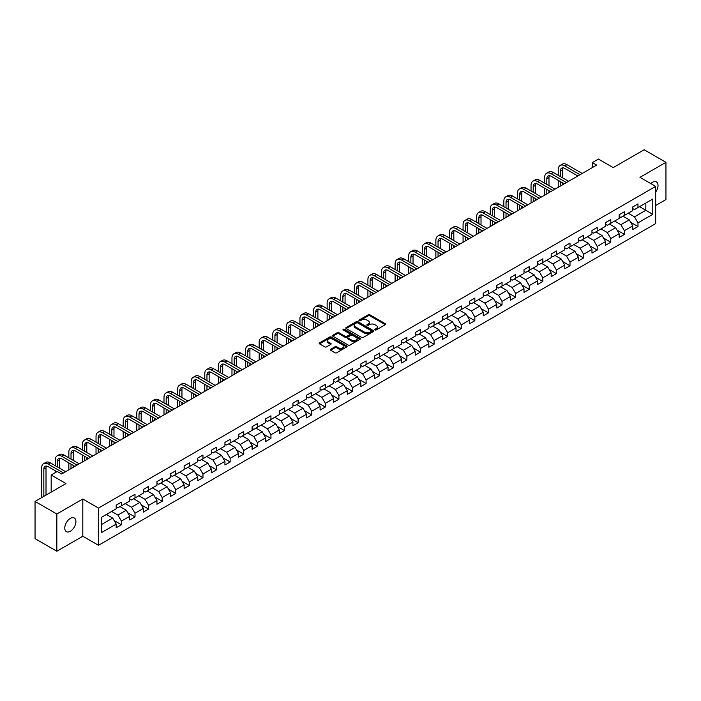 <?xml version="1.0" encoding="UTF-8"?>
<svg xmlns="http://www.w3.org/2000/svg" width="701" height="701" viewBox="0 0 701 701"><rect width="100%" height="100%" fill="white"/><g stroke="black" fill="none" stroke-linecap="round" stroke-linejoin="round"><path stroke-width="1.05" d="M375.009 329.934A0.85 0.491 0 0 0 376.209 329.934L385.296 324.694A1.209 0.701 0 0 0 385.655 324.195A1.209 0.701 0 0 0 385.296 323.704L369.9 314.81A1.209 0.701 0 0 0 368.191 314.81L359.105 320.059A0.85 0.491 0 0 0 360.296 320.751L361.479 320.077A3.873 2.234 0 0 1 366.947 320.077L368.235 320.813A3.873 2.234 0 0 1 369.366 322.39A3.873 2.234 0 0 1 368.235 323.976L367.052 324.651A0.85 0.491 0 0 0 368.253 325.343L369.427 324.668A3.873 2.234 0 0 1 374.904 324.668L376.183 325.404A3.873 2.234 0 0 1 377.322 326.99A3.873 2.234 0 0 1 376.183 328.567L375.009 329.242A0.85 0.491 0 0 0 375.009 329.934L375.009 329.242M70.345 531.262A7.886 4.556 120 0 0 75.498 524.313A7.886 4.556 120 0 0 74.288 517.995A7.886 4.556 120 0 0 70.345 518.389A7.886 4.556 120 0 0 65.193 525.338A7.886 4.556 120 0 0 66.402 531.656A7.886 4.556 120 0 0 70.345 531.262M655.672 192.144A7.886 4.556 120 0 0 656.39 181.918A7.886 4.556 120 0 0 652.447 182.313A7.886 4.556 120 0 0 650.782 183.566M330.644 349.282A1.209 0.701 0 0 0 330.285 349.773A1.209 0.701 0 0 0 330.644 350.272L334.955 352.761A1.209 0.701 0 0 0 336.673 352.761L346.767 346.934A1.209 0.701 0 0 0 347.118 346.443A1.209 0.701 0 0 0 346.767 345.952L331.363 337.058A1.209 0.701 0 0 0 329.654 337.058L319.56 342.885A1.209 0.701 0 0 0 319.209 343.385A1.209 0.701 0 0 0 319.56 343.876L324.782 346.89A1.209 0.701 0 0 0 326.491 346.89L330.811 344.393A1.209 0.701 0 0 0 331.161 343.902A1.209 0.701 0 0 0 330.811 343.402L328.226 341.913A3.233 1.866 0 0 1 327.279 340.59A3.233 1.866 0 0 1 329.277 338.863A3.233 1.866 0 0 1 332.8 339.266L342.938 345.12A3.233 1.866 0 0 1 343.884 346.443A3.233 1.866 0 0 1 341.886 348.169A3.233 1.866 0 0 1 338.355 347.766L336.673 346.793A1.209 0.701 0 0 0 334.955 346.793L330.644 349.282L330.644 350.272L334.955 347.792L334.955 346.793M655.672 205.507L665.95 199.566L665.95 162.343L644.166 149.76L613.226 167.618L598.417 159.066L592.319 162.588L596.674 165.103L61.627 474.007L57.272 471.493L51.173 475.015L51.173 492.12M56.834 514.008L56.834 551.24L82.806 536.247L82.806 499.016L56.834 514.008L35.05 501.434L65.982 483.567L51.173 475.015M82.806 499.016L98.49 508.076L655.672 186.387L655.672 223.619L98.49 545.299L98.49 508.076M665.95 162.343L639.978 177.335L655.672 186.387M361.558 337.409A1.209 0.701 0 0 0 363.276 337.409L373.361 331.582A1.209 0.701 0 0 0 373.721 331.082A1.209 0.701 0 0 0 373.361 330.592L357.966 321.706A1.209 0.701 0 0 0 356.257 321.706L346.163 327.533A1.209 0.701 0 0 0 345.812 328.024A1.209 0.701 0 0 0 346.163 328.515L361.558 337.409M343.551 330.118A0.85 0.491 0 0 1 344.41 330.241L344.41 329.233L360.06 338.268A1.209 0.701 0 0 1 360.419 338.767A1.209 0.701 0 0 1 360.06 339.258L349.974 345.085A1.209 0.701 0 0 1 348.257 345.085L332.861 336.2L332.861 335.209A1.209 0.701 0 0 0 332.511 335.7A1.209 0.701 0 0 0 332.861 336.2M332.861 335.209L337.181 332.712A1.209 0.701 0 0 1 338.898 332.712L345.137 336.322A1.209 0.701 0 0 0 346.846 336.322L349.711 334.666A1.209 0.701 0 0 0 350.071 334.175A1.209 0.701 0 0 0 349.711 333.676L343.21 329.926A0.85 0.491 0 0 1 344.41 329.233M56.834 551.24L35.05 538.657L35.05 501.434M114.132 520.571L121.404 524.777L121.404 521.106L129.773 516.269L129.773 519.949L135.004 516.926L135.004 513.255L143.363 508.427L143.363 512.098L148.594 509.075L148.594 505.403L156.963 500.575L156.963 504.247L162.185 501.233L162.185 497.561L170.553 492.724L170.553 496.404L175.785 493.381L175.785 489.71L184.144 484.882L184.144 488.553L189.375 485.53L189.375 481.859L197.743 477.03L197.743 480.702L202.975 477.688L202.975 474.016L211.334 469.179L211.334 472.851L216.565 469.836L216.565 466.165L224.933 461.337L224.933 465.008L230.156 461.985L230.156 458.314L238.524 453.486L238.524 457.157L243.755 454.143L243.755 450.463L252.115 445.634L252.115 449.306L257.346 446.292L257.346 442.62L265.714 437.792L265.714 441.464L270.936 438.44L270.936 434.769L279.305 429.941L279.305 433.612L284.536 430.598L284.536 426.918L292.904 422.09L292.904 425.761L298.127 422.747L298.127 419.075L306.495 414.247L306.495 417.919L311.726 414.896L311.726 411.224L320.085 406.396L320.085 410.067L325.317 407.053L325.317 403.373L333.685 398.545L333.685 402.216L338.907 399.202L338.907 395.53L347.275 390.702L347.275 394.374L352.507 391.351L352.507 387.679L360.866 382.851L360.866 386.523L366.097 383.5L366.097 379.828L374.465 375L374.465 378.671L379.688 375.657L379.688 371.986L388.056 367.149L388.056 370.829L393.287 367.806L393.287 364.134L401.655 359.306L401.655 362.978L406.878 359.955L406.878 356.283L415.246 351.455L415.246 355.127L420.477 352.112L420.477 348.441L428.837 343.604L428.837 347.284L434.068 344.261L434.068 340.59L442.436 335.761L442.436 339.433L447.659 336.41L447.659 332.738L456.027 327.91L456.027 331.582L461.258 328.567L461.258 324.896L469.617 320.059L469.617 323.739L474.849 320.716L474.849 317.045L483.217 312.217L483.217 315.888L488.448 312.865L488.448 309.194L496.807 304.365L496.807 308.037L502.039 305.023L502.039 301.351L510.407 296.514L510.407 300.186L515.629 297.171L515.629 293.5L523.997 288.672L523.997 292.343L529.229 289.32L529.229 285.649L537.588 280.821L537.588 284.492L542.819 281.478L542.819 277.798L551.188 272.969L551.188 276.641L556.41 273.627L556.41 269.955L564.778 265.127L564.778 268.798L570.009 265.775L570.009 262.104L578.378 257.276L578.378 260.947L583.6 257.933L583.6 254.253L591.968 249.425L591.968 253.096L597.199 250.082L597.199 246.41L605.559 241.582L605.559 245.254L610.79 242.231L610.79 238.559L619.158 233.731L619.158 237.402L624.381 234.388L624.381 230.708L632.749 225.88L632.749 229.551L637.98 226.537L637.98 222.865L652.789 214.313L652.789 199.014L645.823 203.045L645.823 210.282L652.789 214.313M121.404 524.777L116.182 527.792L116.182 524.12L101.365 532.672L101.365 517.382L116.182 508.83L116.182 505.158L121.404 502.135L121.404 505.807L129.773 500.978L129.773 497.307L135.004 494.284L135.004 497.955L143.363 493.127L143.363 489.456L148.594 486.441L148.594 490.113L156.963 485.285L156.963 481.605L162.185 478.59L162.185 482.262L170.553 477.434L170.553 473.762L175.785 470.739L175.785 474.411L184.144 469.582L184.144 465.911L189.375 462.897L189.375 466.568L197.743 461.74L197.743 458.06L202.975 455.045L202.975 458.717L211.334 453.889L211.334 450.217L216.565 447.194L216.565 450.866L224.933 446.038L224.933 442.366L230.156 439.352L230.156 443.023L238.524 438.195L238.524 434.515L243.755 431.501L243.755 435.172L252.115 430.344L252.115 426.672L257.346 423.649L257.346 427.321L265.714 422.493L265.714 418.821L270.936 415.807L270.936 419.478L279.305 414.641L279.305 410.97L284.536 407.956L284.536 411.627L292.904 406.799L292.904 403.128L298.127 400.105L298.127 403.776L306.495 398.948L306.495 395.276L311.726 392.253L311.726 395.934L320.085 391.097L320.085 387.425L325.317 384.411L325.317 388.082L333.685 383.254L333.685 379.583L338.907 376.56L338.907 380.231L347.275 375.403L347.275 371.732L352.507 368.708L352.507 372.389L360.866 367.552L360.866 363.88L366.097 360.866L366.097 364.538L374.465 359.709L374.465 356.038L379.688 353.015L379.688 356.686L388.056 351.858L388.056 348.187L393.287 345.164L393.287 348.844L401.655 344.007L401.655 340.335L406.878 337.321L406.878 340.993L415.246 336.165L415.246 332.493L420.477 329.47L420.477 333.141L428.837 328.313L428.837 324.642L434.068 321.619L434.068 325.29L442.436 320.462L442.436 316.791L447.659 313.776L447.659 317.448L456.027 312.62L456.027 308.939L461.258 305.925L461.258 309.597L469.617 304.769L469.617 301.097L474.849 298.074L474.849 301.745L483.217 296.917L483.217 293.246L488.448 290.232L488.448 293.903L496.807 289.075L496.807 285.395L502.039 282.38L502.039 286.052L510.407 281.224L510.407 277.552L515.629 274.529L515.629 278.201L523.997 273.372L523.997 269.701L529.229 266.687L529.229 270.358L537.588 265.53L537.588 261.85L542.819 258.835L542.819 262.507L551.188 257.679L551.188 254.007L556.41 250.984L556.41 254.656L564.778 249.828L564.778 246.156L570.009 243.142L570.009 246.813L578.378 241.976L578.378 238.305L583.6 235.291L583.6 238.962L591.968 234.134L591.968 230.463L597.199 227.439L597.199 231.111L605.559 226.283L605.559 222.611L610.79 219.588L610.79 223.269L619.158 218.432L619.158 214.76L624.381 211.746L624.381 215.417L632.749 210.589L632.749 206.918L637.98 203.895L637.98 207.566L652.789 199.014M120.011 506.613L126.285 510.232L117.917 515.069L111.643 511.441M116.182 506.814L117.917 507.822L121.404 505.807M117.917 515.069L121.404 521.106M126.285 510.232L129.773 516.269M133.611 498.762L139.885 502.389L131.516 507.217L125.242 503.598M129.773 498.963L131.516 499.971L135.004 497.955M131.516 507.217L135.004 513.255M139.885 502.389L143.363 508.427M147.201 490.919L153.475 494.538L145.107 499.366L138.833 495.747M143.363 491.121L145.107 492.12L148.594 490.113M145.107 499.366L148.594 505.403M153.475 494.538L156.963 500.575M160.792 483.068L167.066 486.687L158.706 491.524L152.432 487.896M156.963 483.269L158.706 484.277L162.185 482.262M158.706 491.524L162.185 497.561M167.066 486.687L170.553 492.724M174.391 475.217L180.665 478.844L172.297 483.672L166.023 480.045M170.553 475.418L172.297 476.426L175.785 474.411M172.297 483.672L175.785 489.71M180.665 478.844L184.144 484.882M187.982 467.374L194.256 470.993L185.888 475.821L179.614 472.202M184.144 467.576L185.888 468.575L189.375 466.568M185.888 475.821L189.375 481.859M194.256 470.993L197.743 477.03M201.573 459.523L207.846 463.142L199.487 467.979L193.213 464.351M197.743 459.725L199.487 460.732L202.975 458.717M199.487 467.979L202.975 474.016M207.846 463.142L211.334 469.179M215.172 451.672L221.446 455.3L213.078 460.128L206.804 456.5M211.334 451.873L213.078 452.881L216.565 450.866M213.078 460.128L216.565 466.165M221.446 455.3L224.933 461.337M228.763 443.829L235.037 447.448L226.677 452.276L220.394 448.658M224.933 444.031L226.677 445.03L230.156 443.023M226.677 452.276L230.156 458.314M235.037 447.448L238.524 453.486M242.362 435.978L248.636 439.597L240.268 444.425L233.994 440.806M238.524 436.18L240.268 437.187L243.755 435.172M240.268 444.425L243.755 450.463M248.636 439.597L252.115 445.634M255.953 428.127L262.227 431.755L253.858 436.583L247.584 432.955M252.115 428.329L253.858 429.336L257.346 427.321M253.858 436.583L257.346 442.62M262.227 431.755L265.714 437.792M269.543 420.285L275.817 423.903L267.458 428.732L261.184 425.113M265.714 420.477L267.458 421.485L270.936 419.478M267.458 428.732L270.936 434.769M275.817 423.903L279.305 429.941M283.143 412.433L289.417 416.052L281.048 420.88L274.774 417.261M279.305 412.635L281.048 413.643L284.536 411.627M281.048 420.88L284.536 426.918M289.417 416.052L292.904 422.09M296.733 404.582L303.007 408.21L294.639 413.038L288.365 409.41M292.904 404.784L294.639 405.791L298.127 403.776M294.639 413.038L298.127 419.075M303.007 408.21L306.495 414.247M310.324 396.731L316.598 400.359L308.238 405.187L301.965 401.568M306.495 396.932L308.238 397.94L311.726 395.934M308.238 405.187L311.726 411.224M316.598 400.359L320.085 406.396M323.923 388.889L330.197 392.507L321.829 397.336L315.555 393.717M320.085 389.09L321.829 390.098L325.317 388.082M321.829 397.336L325.317 403.373M330.197 392.507L333.685 398.545M337.514 381.037L343.788 384.665L335.428 389.493L329.155 385.865M333.685 381.239L335.428 382.247L338.907 380.231M335.428 389.493L338.907 395.53M343.788 384.665L347.275 390.702M351.113 373.186L357.387 376.814L349.019 381.642L342.745 378.023M347.275 373.388L349.019 374.395L352.507 372.389M349.019 381.642L352.507 387.679M357.387 376.814L360.866 382.851M364.704 365.344L370.978 368.963L362.61 373.791L356.336 370.172M360.866 365.545L362.61 366.553L366.097 364.538M362.61 373.791L366.097 379.828M370.978 368.963L374.465 375M378.295 357.492L384.569 361.111L376.209 365.948L369.935 362.321M374.465 357.694L376.209 358.702L379.688 356.686M376.209 365.948L379.688 371.986M384.569 361.111L388.056 367.149M391.894 349.641L398.168 353.269L389.8 358.097L383.526 354.478M388.056 349.843L389.8 350.85L393.287 348.844M389.8 358.097L393.287 364.134M398.168 353.269L401.655 359.306M405.485 341.799L411.759 345.418L403.39 350.246L397.116 346.627M401.655 342L403.39 343.008L406.878 340.993M403.39 350.246L406.878 356.283M411.759 345.418L415.246 351.455M419.084 333.948L425.358 337.567L416.99 342.403L410.716 338.776M415.246 334.149L416.99 335.157L420.477 333.141M416.99 342.403L420.477 348.441M425.358 337.567L428.837 343.604M432.675 326.096L438.949 329.724L430.58 334.552L424.307 330.933M428.837 326.298L430.58 327.306L434.068 325.29M430.58 334.552L434.068 340.59M438.949 329.724L442.436 335.761M446.265 318.254L452.539 321.873L444.18 326.701L437.906 323.082M442.436 318.456L444.18 319.454L447.659 317.448M444.18 326.701L447.659 332.738M452.539 321.873L456.027 327.91M459.865 310.403L466.139 314.022L457.771 318.859L451.497 315.231M456.027 310.604L457.771 311.612L461.258 309.597M457.771 318.859L461.258 324.896M466.139 314.022L469.617 320.059M473.455 302.552L479.729 306.179L471.361 311.007L465.087 307.38M469.617 302.753L471.361 303.761L474.849 301.745M471.361 311.007L474.849 317.045M479.729 306.179L483.217 312.217M487.046 294.709L493.32 298.328L484.961 303.156L478.687 299.537M483.217 294.911L484.961 295.91L488.448 293.903M484.961 303.156L488.448 309.194M493.32 298.328L496.807 304.365M500.645 286.858L506.919 290.477L498.551 295.314L492.277 291.686M496.807 287.06L498.551 288.067L502.039 286.052M498.551 295.314L502.039 301.351M506.919 290.477L510.407 296.514M514.236 279.007L520.51 282.634L512.151 287.463L505.868 283.835M510.407 279.208L512.151 280.216L515.629 278.201M512.151 287.463L515.629 293.5M520.51 282.634L523.997 288.672M527.835 271.164L534.109 274.783L525.741 279.611L519.467 275.992M523.997 271.366L525.741 272.365L529.229 270.358M525.741 279.611L529.229 285.649M534.109 274.783L537.588 280.821M541.426 263.313L547.7 266.932L539.332 271.76L533.058 268.141M537.588 263.515L539.332 264.522L542.819 262.507M539.332 271.76L542.819 277.798M547.7 266.932L551.188 272.969M555.017 255.462L561.291 259.09L552.931 263.918L546.657 260.29M551.188 255.663L552.931 256.671L556.41 254.656M552.931 263.918L556.41 269.955M561.291 259.09L564.778 265.127M568.616 247.619L574.89 251.238L566.522 256.067L560.248 252.448M564.778 247.812L566.522 248.82L570.009 246.813M566.522 256.067L570.009 262.104M574.89 251.238L578.378 257.276M582.207 239.768L588.481 243.387L580.113 248.215L573.839 244.596M578.378 239.97L580.113 240.978L583.6 238.962M580.113 248.215L583.6 254.253M588.481 243.387L591.968 249.425M595.797 231.917L602.071 235.545L593.712 240.373L587.438 236.745M591.968 232.119L593.712 233.126L597.199 231.111M593.712 240.373L597.199 246.41M602.071 235.545L605.559 241.582M609.397 224.066L615.671 227.694L607.303 232.522L601.029 228.903M605.559 224.267L607.303 225.275L610.79 223.269M607.303 232.522L610.79 238.559M615.671 227.694L619.158 233.731M622.987 216.223L629.261 219.842L620.902 224.67L614.628 221.052M619.158 216.425L620.902 217.433L624.381 215.417M620.902 224.67L624.381 230.708M629.261 219.842L632.749 225.88M639.549 206.664L645.823 210.282L634.493 216.828L628.219 213.2M632.749 208.574L634.493 209.581L637.98 207.566M634.493 216.828L637.98 222.865M82.806 536.247L98.49 545.299M592.319 162.588L592.319 167.618M101.365 524.628L112.695 518.083L106.421 514.464M112.695 518.083L116.182 524.12M630.698 222.331L637.98 226.537M617.108 230.182L624.381 234.388M603.517 238.033L610.79 242.231M589.918 245.876L597.199 250.082M576.327 253.727L583.6 257.933M562.728 261.578L570.009 265.775M549.137 269.429L556.41 273.627M535.546 277.272L542.819 281.478M521.947 285.123L529.229 289.32M508.356 292.974L515.629 297.171M494.766 300.817L502.039 305.023M481.166 308.668L488.448 312.865M467.576 316.519L474.849 320.716M453.976 324.361L461.258 328.567M440.386 332.213L447.659 336.41M426.795 340.064L434.068 344.261M413.196 347.906L420.477 352.112M399.605 355.757L406.878 359.955M386.006 363.609L393.287 367.806M372.415 371.451L379.688 375.657M358.824 379.302L366.097 383.5M345.225 387.154L352.507 391.351M331.634 394.996L338.907 399.202M318.044 402.847L325.317 407.053M304.444 410.698L311.726 414.896M290.854 418.541L298.127 422.747M277.254 426.392L284.536 430.598M263.664 434.243L270.936 438.44M250.073 442.094L257.346 446.292M236.474 449.937L243.755 454.143M222.883 457.788L230.156 461.985M209.292 465.639L216.565 469.836M195.693 473.482L202.975 477.688M182.102 481.333L189.375 485.53M168.503 489.184L175.785 493.381M154.912 497.027L162.185 501.233M141.322 504.878L148.594 509.075M127.722 512.729L135.004 516.926M375.35 330.057L376.183 329.575A3.873 2.234 0 0 0 377.322 327.989L377.322 326.99M369.366 322.39L369.366 323.398A3.873 2.234 0 0 1 368.235 324.984L367.394 325.466M385.296 323.704L385.296 324.694L369.9 315.818A1.209 0.701 0 0 0 368.191 315.818L359.438 320.874M373.361 330.592L373.361 331.582L357.966 322.705A1.209 0.701 0 0 0 356.257 322.705L346.18 328.524L346.163 327.533M371.223 331.433A0.85 0.491 0 0 0 371.223 330.741L357.712 322.933A0.85 0.491 0 0 0 356.511 322.933L355.276 323.652A3.873 2.234 0 0 0 354.136 325.238A3.873 2.234 0 0 0 355.276 326.815L364.511 332.151A3.873 2.234 0 0 0 369.988 332.151L371.223 331.433L371.223 332.44A0.85 0.491 0 0 0 371.477 332.09L371.477 331.082M354.136 325.238L354.136 326.237A3.873 2.234 0 0 0 355.276 327.823L355.276 326.815M371.223 332.44L369.988 333.15A3.873 2.234 0 0 1 364.511 333.15L355.276 327.823M332.879 336.208L337.181 333.72L337.181 332.712M350.071 334.175L350.071 335.174A1.209 0.701 0 0 1 349.711 335.674L346.846 337.33A1.209 0.701 0 0 1 345.137 337.33L338.898 333.72A1.209 0.701 0 0 0 337.181 333.72M344.41 330.241L360.051 339.266M351.622 340.064A3.233 1.866 0 0 0 355.144 340.467A3.233 1.866 0 0 0 357.142 338.741A3.233 1.866 0 0 0 356.196 337.418L352.621 335.358A1.209 0.701 0 0 0 350.912 335.358L348.046 337.015A1.209 0.701 0 0 0 347.696 337.505A1.209 0.701 0 0 0 348.046 337.996L351.622 340.064L351.622 341.063A3.233 1.866 0 0 0 355.144 341.475A3.233 1.866 0 0 0 357.142 339.748L357.142 338.741M347.696 337.505L347.696 338.513A1.209 0.701 0 0 0 348.046 339.004L348.046 337.996M351.622 341.063L348.046 339.004M343.884 346.443L343.884 347.451A3.233 1.866 0 0 1 341.886 349.177A3.233 1.866 0 0 1 338.355 348.774L336.673 347.792A1.209 0.701 0 0 0 334.955 347.792M327.279 340.59L327.279 341.597A3.233 1.866 0 0 0 328.226 342.92L328.226 341.913M330.793 344.401L328.226 342.92M346.75 346.942L331.363 338.066A1.209 0.701 0 0 0 329.654 338.066L319.577 343.884L319.56 342.885M558.224 175.311L558.224 169.677A9.244 5.336 60 0 1 560.143 165.445L562.316 164.183A9.244 5.336 60 0 1 566.943 164.647L582.207 173.454M560.143 165.445A9.244 5.336 60 0 1 564.761 165.9L580.025 174.715M577.852 175.977L564.761 168.415A6.16 3.558 -120 0 0 561.685 168.109A6.16 3.558 -120 0 0 560.406 170.93L560.406 176.564M562.973 167.828A6.16 3.558 -120 0 0 562.588 169.677L562.588 177.826M560.406 181.594L560.406 186.045M562.588 182.856L562.588 184.784M558.224 187.307L558.224 180.341M544.633 183.154L544.633 177.519A9.244 5.336 60 0 1 546.543 173.296L548.725 172.034A9.244 5.336 60 0 1 553.343 172.49L568.616 181.305M546.543 173.296A9.244 5.336 60 0 1 551.17 173.752L566.434 182.567M564.252 183.82L551.17 176.266A6.16 3.558 -120 0 0 548.086 175.96A6.16 3.558 -120 0 0 546.815 178.781L546.815 184.416M549.374 175.679A6.16 3.558 -120 0 0 548.988 177.519L548.988 185.677M546.815 189.445L546.815 193.897M548.988 190.707L548.988 192.635M544.633 195.15L544.633 188.192M531.043 191.005L531.043 185.371A9.244 5.336 60 0 1 532.953 181.138L535.135 179.885A9.244 5.336 60 0 1 539.752 180.341L555.017 189.156M532.953 181.138A9.244 5.336 60 0 1 537.571 181.594L552.844 190.409M550.662 191.671L537.571 184.118A6.16 3.558 -120 0 0 534.495 183.811A6.16 3.558 -120 0 0 533.216 186.632L533.216 192.267M535.783 183.522A6.16 3.558 -120 0 0 535.398 185.371L535.398 193.52M533.216 197.296L533.216 201.739M535.398 198.549L535.398 200.486M531.043 203.001L531.043 196.035M517.443 198.856L517.443 193.222A9.244 5.336 60 0 1 519.362 188.99L521.535 187.728A9.244 5.336 60 0 1 526.162 188.192L541.426 197.007M519.362 188.99A9.244 5.336 60 0 1 523.98 189.445L539.244 198.26M537.071 199.522L523.98 191.96A6.16 3.558 -120 0 0 520.896 191.653A6.16 3.558 -120 0 0 519.625 194.475L519.625 200.109M522.184 191.373A6.16 3.558 -120 0 0 521.798 193.222L521.798 201.371M519.625 205.148L519.625 209.59M521.798 206.401L521.798 208.328M517.443 210.852L517.443 203.886M503.853 206.699L503.853 201.064A9.244 5.336 60 0 1 505.763 196.841L507.945 195.579A9.244 5.336 60 0 1 512.562 196.035L527.835 204.85M505.763 196.841A9.244 5.336 60 0 1 510.389 197.296L525.654 206.112M523.472 207.365L510.389 199.811A6.16 3.558 -120 0 0 507.305 199.505A6.16 3.558 -120 0 0 506.026 202.326L506.026 207.96M508.593 199.224A6.16 3.558 -120 0 0 508.207 201.064L508.207 209.222M506.026 212.99L506.026 217.441M508.207 214.252L508.207 216.18M503.853 218.694L503.853 211.737M490.253 214.55L490.253 208.916A9.244 5.336 60 0 1 492.172 204.683L494.345 203.43A9.244 5.336 60 0 1 498.972 203.886L514.236 212.701M492.172 204.683A9.244 5.336 60 0 1 496.79 205.139L512.063 213.954M509.881 215.216L496.79 207.662A6.16 3.558 -120 0 0 493.714 207.356A6.16 3.558 -120 0 0 492.435 210.177L492.435 215.812M495.002 207.067A6.16 3.558 -120 0 0 494.617 208.916L494.617 217.065M492.435 220.841L492.435 225.284M494.617 222.094L494.617 224.031M490.253 226.546L490.253 219.579M476.662 222.401L476.662 216.767A9.244 5.336 60 0 1 478.573 212.534L480.755 211.273A9.244 5.336 60 0 1 485.372 211.737L500.645 220.552M478.573 212.534A9.244 5.336 60 0 1 483.199 212.99L498.464 221.805M496.29 223.067L483.199 215.505A6.16 3.558 -120 0 0 480.115 215.198A6.16 3.558 -120 0 0 478.844 218.02L478.844 223.654M481.403 214.918A6.16 3.558 -120 0 0 481.017 216.767L481.017 224.916M478.844 228.692L478.844 233.135M481.017 229.946L481.017 231.882M476.662 234.397L476.662 227.431M463.072 230.252L463.072 224.609A9.244 5.336 60 0 1 464.982 220.386L467.164 219.124A9.244 5.336 60 0 1 471.782 219.579L487.046 228.395M464.982 220.386A9.244 5.336 60 0 1 469.6 220.841L484.873 229.656M482.691 230.909L469.6 223.356A6.16 3.558 -120 0 0 466.524 223.049A6.16 3.558 -120 0 0 465.245 225.871L465.245 231.505M467.812 222.769A6.16 3.558 -120 0 0 467.427 224.609L467.427 232.767M465.245 236.535L465.245 240.986M467.427 237.797L467.427 239.724M463.072 242.239L463.072 235.282M449.472 238.095L449.472 232.46A9.244 5.336 60 0 1 451.391 228.228L453.565 226.975A9.244 5.336 60 0 1 458.191 227.431L473.455 236.246M451.391 228.228A9.244 5.336 60 0 1 456.009 228.692L471.274 237.499M469.1 238.761L456.009 231.207A6.16 3.558 -120 0 0 452.934 230.901A6.16 3.558 -120 0 0 451.654 233.722L451.654 239.356M454.222 230.611A6.16 3.558 -120 0 0 453.827 232.46L453.827 240.609M451.654 244.386L451.654 248.829M453.827 245.639L453.827 247.576M449.472 250.091L449.472 243.124M435.882 245.946L435.882 240.312A9.244 5.336 60 0 1 437.792 236.079L439.974 234.817A9.244 5.336 60 0 1 444.592 235.282L459.865 244.097M437.792 236.079A9.244 5.336 60 0 1 442.419 236.535L457.683 245.35M455.501 246.612L442.419 239.05A6.16 3.558 -120 0 0 439.334 238.743A6.16 3.558 -120 0 0 438.055 241.565L438.055 247.199M440.622 238.463A6.16 3.558 -120 0 0 440.237 240.312L440.237 248.461M438.055 252.237L438.055 256.68M440.237 253.49L440.237 255.427M435.882 257.942L435.882 250.976M422.282 253.797L422.282 248.163A9.244 5.336 60 0 1 424.201 243.93L426.383 242.669A9.244 5.336 60 0 1 431.001 243.124L446.265 251.939M424.201 243.93A9.244 5.336 60 0 1 428.819 244.386L444.092 253.201M441.91 254.454L428.819 246.901A6.16 3.558 -120 0 0 425.744 246.594A6.16 3.558 -120 0 0 424.464 249.416L424.464 255.05M427.032 246.314A6.16 3.558 -120 0 0 426.646 248.163L426.646 256.312M424.464 260.08L424.464 264.531M426.646 261.342L426.646 263.269M422.282 265.784L422.282 258.827M408.692 261.639L408.692 256.005A9.244 5.336 60 0 1 410.611 251.773L412.784 250.52A9.244 5.336 60 0 1 417.41 250.976L432.675 259.791M410.611 251.773A9.244 5.336 60 0 1 415.229 252.237L430.493 261.052M428.32 262.305L415.229 254.752A6.16 3.558 -120 0 0 412.144 254.445A6.16 3.558 -120 0 0 410.874 257.267L410.874 262.901M413.432 254.156A6.16 3.558 -120 0 0 413.047 256.005L413.047 264.154M410.874 267.931L410.874 272.374M413.047 269.184L413.047 271.121M408.692 273.635L408.692 266.669M395.101 269.491L395.101 263.856A9.244 5.336 60 0 1 397.011 259.624L399.193 258.362A9.244 5.336 60 0 1 403.811 258.827L419.084 267.642M397.011 259.624A9.244 5.336 60 0 1 401.638 260.08L416.902 268.895M414.72 270.157L401.638 262.595A6.16 3.558 -120 0 0 398.554 262.297A6.16 3.558 -120 0 0 397.274 265.109L397.274 270.744M399.842 262.008A6.16 3.558 -120 0 0 399.456 263.856L399.456 272.006M397.274 275.782L397.274 280.225M399.456 277.035L399.456 278.972M395.101 281.487L395.101 274.52M381.502 277.342L381.502 271.708A9.244 5.336 60 0 1 383.421 267.475L385.594 266.214A9.244 5.336 60 0 1 390.22 266.669L405.485 275.484M383.421 267.475A9.244 5.336 60 0 1 388.039 267.931L403.312 276.746M401.13 277.999L388.039 270.446A6.16 3.558 -120 0 0 384.963 270.139A6.16 3.558 -120 0 0 383.684 272.961L383.684 278.595M386.251 269.859A6.16 3.558 -120 0 0 385.865 271.708L385.865 279.857M383.684 283.625L383.684 288.076M385.865 284.886L385.865 286.814M381.502 289.329L381.502 282.372M367.911 285.184L367.911 279.55A9.244 5.336 60 0 1 369.821 275.318L372.003 274.065A9.244 5.336 60 0 1 376.621 274.52L391.894 283.335M369.821 275.318A9.244 5.336 60 0 1 374.448 275.782L389.712 284.597M387.539 285.85L374.448 278.297A6.16 3.558 -120 0 0 371.364 277.99A6.16 3.558 -120 0 0 370.093 280.812L370.093 286.446M372.652 277.701A6.16 3.558 -120 0 0 372.266 279.55L372.266 287.699M370.093 291.476L370.093 295.927M372.266 292.738L372.266 294.665M367.911 297.18L367.911 290.214M354.32 293.036L354.32 287.401A9.244 5.336 60 0 1 356.231 283.169L358.413 281.916A9.244 5.336 60 0 1 363.03 282.372L378.295 291.187M356.231 283.169A9.244 5.336 60 0 1 360.849 283.625L376.122 292.44M373.94 293.701L360.849 286.139A6.16 3.558 -120 0 0 357.773 285.842A6.16 3.558 -120 0 0 356.494 288.654L356.494 294.297M359.061 285.552A6.16 3.558 -120 0 0 358.675 287.401L358.675 295.55M356.494 299.327L356.494 303.77M358.675 300.58L358.675 302.517M354.32 305.031L354.32 298.065M340.721 300.887L340.721 295.252A9.244 5.336 60 0 1 342.64 291.02L344.813 289.758A9.244 5.336 60 0 1 349.44 290.214L364.704 299.029M342.64 291.02A9.244 5.336 60 0 1 347.258 291.476L362.522 300.291M360.349 301.544L347.258 293.991A6.16 3.558 -120 0 0 344.173 293.684A6.16 3.558 -120 0 0 342.903 296.505L342.903 302.14M345.462 293.404A6.16 3.558 -120 0 0 345.076 295.252L345.076 303.402M342.903 307.169L342.903 311.621M345.076 308.431L345.076 310.359M340.721 312.874L340.721 305.916M327.13 308.729L327.13 303.095A9.244 5.336 60 0 1 329.041 298.863L331.222 297.61A9.244 5.336 60 0 1 335.84 298.065L351.113 306.88M329.041 298.863A9.244 5.336 60 0 1 333.667 299.327L348.932 308.142M346.75 309.395L333.667 301.842A6.16 3.558 -120 0 0 330.583 301.535A6.16 3.558 -120 0 0 329.304 304.357L329.304 309.991M331.871 301.246A6.16 3.558 -120 0 0 331.485 303.095L331.485 311.244M329.304 315.021L329.304 319.472M331.485 316.282L331.485 318.21M327.13 320.725L327.13 313.768M313.531 316.58L313.531 310.946A9.244 5.336 60 0 1 315.45 306.714L317.632 305.461A9.244 5.336 60 0 1 322.25 305.916L337.514 314.731M315.45 306.714A9.244 5.336 60 0 1 320.068 307.169L335.341 315.985M333.159 317.246L320.068 309.684A6.16 3.558 -120 0 0 316.992 309.386A6.16 3.558 -120 0 0 315.713 312.208L315.713 317.842M318.28 309.097A6.16 3.558 -120 0 0 317.895 310.946L317.895 319.095M315.713 322.872L315.713 327.314M317.895 324.125L317.895 326.061M313.531 328.576L313.531 321.61M299.94 324.432L299.94 318.797A9.244 5.336 60 0 1 301.859 314.565L304.032 313.303A9.244 5.336 60 0 1 308.659 313.768L323.923 322.574M301.859 314.565A9.244 5.336 60 0 1 306.477 315.021L321.741 323.836M319.568 325.089L306.477 317.535A6.16 3.558 -120 0 0 303.393 317.229A6.16 3.558 -120 0 0 302.122 320.05L302.122 325.685M304.681 316.948A6.16 3.558 -120 0 0 304.295 318.797L304.295 326.946M302.122 330.714L302.122 335.166M304.295 331.976L304.295 333.904M299.94 336.419L299.94 329.461M286.35 332.274L286.35 326.64A9.244 5.336 60 0 1 288.26 322.407L290.442 321.154A9.244 5.336 60 0 1 295.06 321.61L310.324 330.425M288.26 322.407A9.244 5.336 60 0 1 292.887 322.872L308.151 331.687M305.969 332.94L292.887 325.387A6.16 3.558 -120 0 0 289.802 325.08A6.16 3.558 -120 0 0 288.523 327.902L288.523 333.536M291.09 324.8A6.16 3.558 -120 0 0 290.705 326.64L290.705 334.789M288.523 338.565L288.523 343.017M290.705 339.827L290.705 341.755M286.35 344.27L286.35 337.312M272.75 340.125L272.75 334.491A9.244 5.336 60 0 1 274.669 330.259L276.842 329.006A9.244 5.336 60 0 1 281.469 329.461L296.733 338.276M274.669 330.259A9.244 5.336 60 0 1 279.287 330.714L294.551 339.529M292.378 340.791L279.287 333.229A6.16 3.558 -120 0 0 276.212 332.931A6.16 3.558 -120 0 0 274.932 335.753L274.932 341.387M277.5 332.642A6.16 3.558 -120 0 0 277.114 334.491L277.114 342.64M274.932 346.417L274.932 350.859M277.114 347.67L277.114 349.606M272.75 352.121L272.75 345.155M259.16 347.976L259.16 342.342A9.244 5.336 60 0 1 261.07 338.11L263.252 336.848A9.244 5.336 60 0 1 267.87 337.312L283.143 346.119M261.07 338.11A9.244 5.336 60 0 1 265.697 338.565L280.961 347.381M278.779 348.642L265.697 341.08A6.16 3.558 -120 0 0 262.612 340.774A6.16 3.558 -120 0 0 261.342 343.595L261.342 349.229M263.9 340.493A6.16 3.558 -120 0 0 263.515 342.342L263.515 350.491M261.342 354.259L261.342 358.71M263.515 355.521L263.515 357.449M259.16 359.972L259.16 353.006M245.569 355.819L245.569 350.185A9.244 5.336 60 0 1 247.479 345.961L249.661 344.699A9.244 5.336 60 0 1 254.279 345.155L269.543 353.97M247.479 345.961A9.244 5.336 60 0 1 252.097 346.417L267.37 355.232M265.188 356.485L252.097 348.932A6.16 3.558 -120 0 0 249.021 348.625A6.16 3.558 -120 0 0 247.742 351.446L247.742 357.081M250.31 348.344A6.16 3.558 -120 0 0 249.924 350.185L249.924 358.342M247.742 362.11L247.742 366.562M249.924 363.372L249.924 365.3M245.569 367.815L245.569 360.857M231.97 363.67L231.97 358.036A9.244 5.336 60 0 1 233.889 353.803L236.062 352.55A9.244 5.336 60 0 1 240.688 353.006L255.953 361.821M233.889 353.803A9.244 5.336 60 0 1 238.506 354.259L253.771 363.074M251.598 364.336L238.506 356.783A6.16 3.558 -120 0 0 235.422 356.476A6.16 3.558 -120 0 0 234.152 359.298L234.152 364.932M236.71 356.187A6.16 3.558 -120 0 0 236.325 358.036L236.325 366.185M234.152 369.962L234.152 374.404M236.325 371.215L236.325 373.151M231.97 375.666L231.97 368.7M218.379 371.521L218.379 365.887A9.244 5.336 60 0 1 220.289 361.655L222.471 360.393A9.244 5.336 60 0 1 227.089 360.857L242.362 369.672M220.289 361.655A9.244 5.336 60 0 1 224.916 362.11L240.18 370.925M237.998 372.187L224.916 364.625A6.16 3.558 -120 0 0 221.831 364.318A6.16 3.558 -120 0 0 220.552 367.14L220.552 372.774M223.12 364.038A6.16 3.558 -120 0 0 222.734 365.887L222.734 374.036M220.552 377.804L220.552 382.255M222.734 379.066L222.734 380.993M218.379 383.517L218.379 376.551M204.78 379.364L204.78 373.729A9.244 5.336 60 0 1 206.699 369.506L208.872 368.244A9.244 5.336 60 0 1 213.498 368.7L228.763 377.515M206.699 369.506A9.244 5.336 60 0 1 211.316 369.962L226.589 378.777M224.408 380.03L211.316 372.476A6.16 3.558 -120 0 0 208.241 372.17A6.16 3.558 -120 0 0 206.961 374.991L206.961 380.625M209.529 371.889A6.16 3.558 -120 0 0 209.143 373.729L209.143 381.887M206.961 385.655L206.961 390.106M209.143 386.917L209.143 388.845M204.78 391.36L204.78 384.402M191.189 387.215L191.189 381.581A9.244 5.336 60 0 1 193.099 377.348L195.281 376.095A9.244 5.336 60 0 1 199.899 376.551L215.172 385.366M193.099 377.348A9.244 5.336 60 0 1 197.726 377.804L212.99 386.619M210.817 387.881L197.726 380.328A6.16 3.558 -120 0 0 194.641 380.021A6.16 3.558 -120 0 0 193.371 382.842L193.371 388.477M195.929 379.732A6.16 3.558 -120 0 0 195.544 381.581L195.544 389.73M193.371 393.506L193.371 397.949M195.544 394.759L195.544 396.696M191.189 399.211L191.189 392.245M177.598 395.066L177.598 389.432A9.244 5.336 60 0 1 179.509 385.2L181.69 383.938A9.244 5.336 60 0 1 186.308 384.402L201.573 393.217M179.509 385.2A9.244 5.336 60 0 1 184.126 385.655L199.399 394.47M197.218 395.732L184.126 388.17A6.16 3.558 -120 0 0 181.051 387.863A6.16 3.558 -120 0 0 179.771 390.685L179.771 396.319M182.339 387.583A6.16 3.558 -120 0 0 181.953 389.432L181.953 397.581M179.771 401.358L179.771 405.8M181.953 402.611L181.953 404.547M177.598 407.062L177.598 400.096M163.999 402.917L163.999 397.274A9.244 5.336 60 0 1 165.918 393.051L168.091 391.789A9.244 5.336 60 0 1 172.718 392.245L187.982 401.06M165.918 393.051A9.244 5.336 60 0 1 170.536 393.506L185.8 402.321M183.627 403.574L170.536 396.021A6.16 3.558 -120 0 0 167.46 395.714A6.16 3.558 -120 0 0 166.181 398.536L166.181 404.17M168.748 395.434A6.16 3.558 -120 0 0 168.354 397.274L168.354 405.432M166.181 409.2L166.181 413.651M168.354 410.462L168.354 412.39M163.999 414.904L163.999 407.947M150.408 410.76L150.408 405.125A9.244 5.336 60 0 1 152.319 400.893L154.5 399.64A9.244 5.336 60 0 1 159.118 400.096L174.391 408.911M152.319 400.893A9.244 5.336 60 0 1 156.945 401.358L172.209 410.164M170.028 411.426L156.945 403.872A6.16 3.558 -120 0 0 153.861 403.566A6.16 3.558 -120 0 0 152.581 406.387L152.581 412.022M155.149 403.277A6.16 3.558 -120 0 0 154.763 405.125L154.763 413.275M152.581 417.051L152.581 421.494M154.763 418.304L154.763 420.241M150.408 422.756L150.408 415.789M136.809 418.611L136.809 412.977A9.244 5.336 60 0 1 138.728 408.744L140.91 407.483A9.244 5.336 60 0 1 145.528 407.947L160.792 416.762M138.728 408.744A9.244 5.336 60 0 1 143.346 409.2L158.619 418.015M156.437 419.277L143.346 411.715A6.16 3.558 -120 0 0 140.27 411.408A6.16 3.558 -120 0 0 138.991 414.23L138.991 419.864M141.558 411.128A6.16 3.558 -120 0 0 141.173 412.977L141.173 421.126M138.991 424.902L138.991 429.345M141.173 426.155L141.173 428.092M136.809 430.607L136.809 423.641M123.218 426.462L123.218 420.828A9.244 5.336 60 0 1 125.137 416.596L127.31 415.334A9.244 5.336 60 0 1 131.937 415.789L147.201 424.604M125.137 416.596A9.244 5.336 60 0 1 129.755 417.051L145.019 425.866M142.846 427.119L129.755 419.566A6.16 3.558 -120 0 0 126.671 419.259A6.16 3.558 -120 0 0 125.4 422.081L125.4 427.715M127.959 418.979A6.16 3.558 -120 0 0 127.573 420.828L127.573 428.977M125.4 432.745L125.4 437.196M127.573 434.007L127.573 435.934M123.218 438.449L123.218 431.492M109.628 434.305L109.628 428.67A9.244 5.336 60 0 1 111.538 424.438L113.72 423.185A9.244 5.336 60 0 1 118.338 423.641L133.611 432.456M111.538 424.438A9.244 5.336 60 0 1 116.164 424.902L131.429 433.709M129.247 434.97L116.164 427.417A6.16 3.558 -120 0 0 113.08 427.111A6.16 3.558 -120 0 0 111.801 429.932L111.801 435.566M114.368 426.821A6.16 3.558 -120 0 0 113.983 428.67L113.983 436.819M111.801 440.596L111.801 445.039M113.983 441.849L113.983 443.786M109.628 446.3L109.628 439.334M96.028 442.156L96.028 436.521A9.244 5.336 60 0 1 97.947 432.289L100.12 431.027A9.244 5.336 60 0 1 104.747 431.492L120.011 440.307M97.947 432.289A9.244 5.336 60 0 1 102.565 432.745L117.838 441.56M115.656 442.822L102.565 435.26A6.16 3.558 -120 0 0 99.489 434.962A6.16 3.558 -120 0 0 98.21 437.774L98.21 443.409M100.778 434.673A6.16 3.558 -120 0 0 100.392 436.521L100.392 444.671M98.21 448.447L98.21 452.89M100.392 449.7L100.392 451.637M96.028 454.152L96.028 447.185M82.438 450.007L82.438 444.373A9.244 5.336 60 0 1 84.348 440.14L86.53 438.879A9.244 5.336 60 0 1 91.148 439.334L106.421 448.149M84.348 440.14A9.244 5.336 60 0 1 88.974 440.596L104.239 449.411M102.057 450.664L88.974 443.111A6.16 3.558 -120 0 0 85.89 442.804A6.16 3.558 -120 0 0 84.619 445.626L84.619 451.26M87.178 442.524A6.16 3.558 -120 0 0 86.793 444.373L86.793 452.522M84.619 456.29L84.619 460.741M86.793 457.551L86.793 459.479M82.438 461.994L82.438 455.037M68.847 457.849L68.847 452.215A9.244 5.336 60 0 1 70.757 447.983L72.939 446.73A9.244 5.336 60 0 1 77.557 447.185L92.821 456M70.757 447.983A9.244 5.336 60 0 1 75.375 448.447L90.648 457.262M88.466 458.515L75.375 450.962A6.16 3.558 -120 0 0 72.299 450.655A6.16 3.558 -120 0 0 71.02 453.477L71.02 459.111M73.587 450.366A6.16 3.558 -120 0 0 73.202 452.215L73.202 460.364M71.02 464.141L71.02 468.592M73.202 465.403L73.202 467.33M68.847 469.845L68.847 462.879M55.248 465.701L55.248 460.066A9.244 5.336 60 0 1 57.167 455.834L59.34 454.581A9.244 5.336 60 0 1 63.966 455.037L79.231 463.852M57.167 455.834A9.244 5.336 60 0 1 61.784 456.29L77.049 465.105M74.876 466.367L61.784 458.805A6.16 3.558 -120 0 0 58.7 458.507A6.16 3.558 -120 0 0 57.429 461.319L57.429 466.962M59.988 458.217A6.16 3.558 -120 0 0 59.603 460.066L59.603 468.215M55.248 472.667L55.248 470.73M41.657 497.614L41.657 467.917A9.244 5.336 60 0 1 43.567 463.685L45.749 462.423A9.244 5.336 60 0 1 50.367 462.879L65.64 471.694M43.567 463.685A9.244 5.336 60 0 1 48.194 464.141L63.458 472.956M56.921 471.694L48.194 466.656A6.16 3.558 -120 0 0 45.109 466.349A6.16 3.558 -120 0 0 43.83 469.171L43.83 496.361M46.397 466.069A6.16 3.558 -120 0 0 46.012 467.917L46.012 495.099M376.183 329.575L376.183 328.567M367.052 325.343L367.052 324.651M368.235 324.984L368.235 323.976M359.105 320.751L359.105 320.059M368.191 315.818L368.191 314.81M369.9 315.818L369.9 314.81M356.257 322.705L356.257 321.706M357.966 322.705L357.966 321.706M364.511 333.15L364.511 332.151M369.988 333.15L369.988 332.151M338.898 333.72L338.898 332.712M345.137 337.33L345.137 336.322M346.846 337.33L346.846 336.322M349.711 335.674L349.711 334.666M360.06 339.258L360.06 338.268M336.673 347.792L336.673 346.793M338.355 348.774L338.355 347.766M330.811 344.393L330.811 343.402M329.654 338.066L329.654 337.058M331.363 338.066L331.363 337.058M346.767 346.934L346.767 345.952M566.943 164.647L564.761 165.9M562.588 169.677L560.406 170.93M553.343 172.49L551.17 173.752M548.988 177.519L546.815 178.781M539.752 180.341L537.571 181.594M535.398 185.371L533.216 186.632M526.162 188.192L523.98 189.445M521.798 193.222L519.625 194.475M512.562 196.035L510.389 197.296M508.207 201.064L506.026 202.326M498.972 203.886L496.79 205.139M494.617 208.916L492.435 210.177M485.372 211.737L483.199 212.99M481.017 216.767L478.844 218.02M471.782 219.579L469.6 220.841M467.427 224.609L465.245 225.871M458.191 227.431L456.009 228.692M453.827 232.46L451.654 233.722M444.592 235.282L442.419 236.535M440.237 240.312L438.055 241.565M431.001 243.124L428.819 244.386M426.646 248.163L424.464 249.416M417.41 250.976L415.229 252.237M413.047 256.005L410.874 257.267M403.811 258.827L401.638 260.08M399.456 263.856L397.274 265.109M390.22 266.669L388.039 267.931M385.865 271.708L383.684 272.961M376.621 274.52L374.448 275.782M372.266 279.55L370.093 280.812M363.03 282.372L360.849 283.625M358.675 287.401L356.494 288.654M349.44 290.214L347.258 291.476M345.076 295.252L342.903 296.505M335.84 298.065L333.667 299.327M331.485 303.095L329.304 304.357M322.25 305.916L320.068 307.169M317.895 310.946L315.713 312.208M308.659 313.768L306.477 315.021M304.295 318.797L302.122 320.05M295.06 321.61L292.887 322.872M290.705 326.64L288.523 327.902M281.469 329.461L279.287 330.714M277.114 334.491L274.932 335.753M267.87 337.312L265.697 338.565M263.515 342.342L261.342 343.595M254.279 345.155L252.097 346.417M249.924 350.185L247.742 351.446M240.688 353.006L238.506 354.259M236.325 358.036L234.152 359.298M227.089 360.857L224.916 362.11M222.734 365.887L220.552 367.14M213.498 368.7L211.316 369.962M209.143 373.729L206.961 374.991M199.899 376.551L197.726 377.804M195.544 381.581L193.371 382.842M186.308 384.402L184.126 385.655M181.953 389.432L179.771 390.685M172.718 392.245L170.536 393.506M168.354 397.274L166.181 398.536M159.118 400.096L156.945 401.358M154.763 405.125L152.581 406.387M145.528 407.947L143.346 409.2M141.173 412.977L138.991 414.23M131.937 415.789L129.755 417.051M127.573 420.828L125.4 422.081M118.338 423.641L116.164 424.902M113.983 428.67L111.801 429.932M104.747 431.492L102.565 432.745M100.392 436.521L98.21 437.774M91.148 439.334L88.974 440.596M86.793 444.373L84.619 445.626M77.557 447.185L75.375 448.447M73.202 452.215L71.02 453.477M63.966 455.037L61.784 456.29M59.603 460.066L57.429 461.319M50.367 462.879L48.194 464.141M46.012 467.917L43.83 469.171"/></g></svg>
